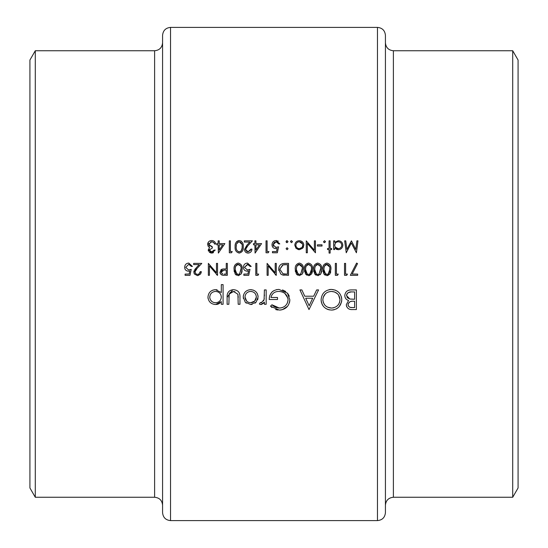 <?xml version="1.0" encoding="UTF-8"?>
<svg xmlns="http://www.w3.org/2000/svg" width="548" height="548" viewBox="0 0 548 548"><rect width="100%" height="100%" fill="white"/><g stroke="black" fill="none" stroke-linecap="round" stroke-linejoin="round"><path stroke-width="0.82" d="M222.666 273.993L221.056 272.116L224.166 270.096L226.256 270.116L226.256 274.096L224.07 274.096M235.928 273.089L238.14 274.404L236.818 274L235.126 269.356L235.578 266.355L238.14 264.307C240.442 265.026 241.428 266.712 241.093 269.356L239.476 274L238.14 274.404L238.832 274.301M324.663 273.089L326.875 274.404L325.546 274L323.861 269.356L324.313 266.355L326.875 264.307C329.177 265.026 330.163 266.712 329.828 269.356L328.211 274L326.875 274.404L327.82 274.206M316.936 274.281L317.696 274.404L316.367 274L314.682 269.356L315.134 266.355L317.696 264.307C319.998 265.026 320.984 266.712 320.649 269.356L319.032 274L317.696 274.404L318.641 274.206M307.757 274.281L308.517 274.404L307.188 274L305.503 269.356L305.955 266.355L308.517 264.307C310.819 265.026 311.805 266.712 311.47 269.356L309.853 274L308.517 274.404L309.462 274.206M297.126 273.089L299.338 274.404L298.009 274L296.324 269.356L296.776 266.355L299.338 264.307C301.64 265.026 302.619 266.712 302.291 269.356L300.674 274L299.338 274.404L300.283 274.206M284.282 274L282.946 273.76L279.802 269.205L282.672 264.917L287.453 264.609L287.453 274.096L284.282 274M162.571 67.459L162.571 505.215C162.098 500.379 159.447 497.728 154.611 497.255L154.611 50.745C159.447 50.272 162.098 47.621 162.571 42.785M162.571 512.64L162.571 35.36C163.044 30.524 165.695 27.873 170.531 27.4L170.531 520.6C165.695 520.127 163.044 517.476 162.571 512.64M35.284 50.745L35.284 497.255L29.921 487.967L29.921 60.033L35.284 50.745L154.611 50.745M385.429 274L385.429 512.64C384.956 517.476 382.305 520.127 377.469 520.6L377.469 27.4C382.305 27.873 384.956 30.524 385.429 35.36L385.429 505.215C385.902 500.379 388.553 497.728 393.389 497.255L512.716 497.255L512.716 50.745L518.079 60.033L518.079 487.967L512.716 497.255M239.962 304.284L239.962 297.42C240.257 292.673 238.113 290.091 233.523 289.666C228.989 290.063 226.851 292.605 227.112 297.29L227.112 304.284L228.872 304.284L229.167 294.118L233.51 291.433L237.921 294.262L238.195 304.284L239.962 304.284M266.17 304.284L266.17 289.919L264.403 289.919L264.088 299.674L261.232 302.77L260.334 302.517L259.362 304.044L260.903 304.53L264.403 302.167L264.403 304.284L266.17 304.284M309.004 309.572L318.58 289.919L316.655 289.919L313.668 296.215L304.757 296.215L301.852 289.919L299.934 289.919L309.004 309.572M356.378 309.572L356.378 289.919L351.062 289.919C347.336 290.008 345.247 291.865 344.788 295.495C344.891 298.016 346.151 299.688 348.569 300.523L346.295 304.702C346.795 308.161 348.877 309.784 352.542 309.572L356.378 309.572M331.561 310.079C337.835 309.442 341.24 305.969 341.76 299.66C341.185 293.392 337.732 289.974 331.403 289.413C325.094 289.995 321.655 293.44 321.101 299.756C321.649 306.106 325.135 309.545 331.561 310.079M270.452 306.216L279.281 310.079C285.727 309.599 289.248 306.161 289.851 299.756L287.447 293.132L278.925 289.413C272.719 289.844 269.472 293.201 269.191 299.496L277.507 299.496L277.507 297.475L270.959 297.475C271.972 293.523 274.575 291.509 278.774 291.433C284.234 291.707 287.344 294.509 288.09 299.831C287.481 304.907 284.57 307.654 279.343 308.058L271.966 304.784L270.452 306.216M223.077 304.284L223.077 284.624L221.317 284.624L221.317 292.522L215.46 289.666C210.884 290.084 208.384 292.577 207.959 297.139C208.425 301.667 210.939 304.126 215.515 304.53L221.317 301.626L221.317 304.284L223.077 304.284M250.662 304.53L256.135 302.154L258.101 297.057C257.697 292.516 255.217 290.056 250.662 289.666C246.127 290.05 243.655 292.516 243.237 297.057L245.209 302.167L250.662 304.53L252.149 304.4M352.145 274.096L357.529 263.588L356.604 263.081L350.33 275.322L357.673 275.322L357.673 274.096L352.165 274.048M347.425 274.096L345.589 274.096L345.589 263.389L344.514 263.389L344.514 275.322L346.72 275.322L347.425 274.096L346.72 275.322M338.246 274.096L336.41 274.096L336.41 263.389L335.335 263.389L335.335 275.322L337.541 275.322L338.246 274.096L337.541 275.322M326.909 275.63L329.882 274L330.903 269.349C331.252 265.972 329.923 263.883 326.909 263.081C323.868 263.862 322.491 265.951 322.793 269.349L323.895 274L326.909 275.63M317.73 275.63L320.703 274L321.724 269.349C322.073 265.972 320.744 263.883 317.73 263.081C314.689 263.862 313.312 265.951 313.614 269.349L314.716 274L317.73 275.63M308.551 275.63L311.524 274L312.545 269.349C312.894 265.972 311.565 263.883 308.551 263.081C305.51 263.862 304.133 265.951 304.435 269.349L305.537 274L308.551 275.63M299.372 275.63L302.345 274L303.359 269.349C303.715 265.972 302.386 263.883 299.372 263.081C296.324 263.862 294.954 265.951 295.256 269.349L296.358 274L299.372 275.63M288.522 275.322L288.522 263.389L284.823 263.389C280.987 263.43 278.953 265.369 278.733 269.205L280.747 274L282.33 274.891L288.522 275.322M276.281 275.322L276.281 263.389L275.212 263.389L275.212 272.76L267.102 263.389L267.102 275.322L268.178 275.322L268.178 265.931L276.281 275.322M258.69 274.096L256.854 274.096L256.854 263.389L255.786 263.389L255.786 275.322L257.992 275.322L258.69 274.096L257.992 275.322M247.929 274L243.846 274.096L243.846 275.322L248.744 275.322L249.97 269.356L247.34 269.965L244.463 267.335L247.491 264.307L250.121 266.444L251.196 266.444L247.552 263.081C244.97 263.273 243.579 264.677 243.387 267.287C243.518 269.664 244.771 270.965 247.148 271.192L248.552 270.959L247.929 274L248.552 270.959L247.86 271.123M238.175 275.63L241.147 274L242.168 269.349C242.517 265.972 241.189 263.883 238.175 263.081C235.133 263.862 233.756 265.951 234.058 269.349L235.161 274L238.175 275.63M227.324 275.322L227.324 263.389L226.256 263.389L226.256 268.897L222.365 269.089L219.981 272.123L220.549 274L222.269 275.144L227.324 275.322M217.535 275.322L217.535 263.389L216.467 263.389L216.467 272.76L208.356 263.389L208.356 275.322L209.425 275.322L209.425 265.931L217.535 275.322M197.424 275.63L200.589 274L201.321 271.65L200.246 271.65L198.979 274L197.479 274.404L196.04 274L194.896 271.986L197.15 268.328L201.78 263.389L193.67 263.389L193.67 264.609L199.225 264.609L196.239 267.801L193.821 272.082L194.369 274L197.424 275.63M189.183 274L185.101 274.096L185.101 275.322L189.998 275.322L191.225 269.356L188.594 269.965L185.71 267.335L188.745 264.307L191.375 266.444L192.444 266.444L188.807 263.081C186.217 263.273 184.834 264.677 184.642 267.287C184.772 269.664 186.025 270.965 188.396 271.192L189.807 270.959L189.183 274L189.807 270.959M357.981 240.846L356.899 240.846L355.762 249.45L351.439 240.846L346.891 249.436L345.747 240.846L344.671 240.846L346.254 252.779L351.323 242.99L356.406 252.779L357.981 240.846M333.657 249.566L334.725 249.566L334.725 247.956L338.253 249.717C341.02 249.477 342.548 247.984 342.836 245.23C342.589 242.469 341.075 240.962 338.287 240.695L334.725 242.353L334.725 240.846L333.657 240.846L333.657 249.566M324.553 242.682L325.546 241.689L324.553 240.695L323.56 241.689L324.553 242.682M315.449 240.846L314.381 240.846L314.381 250.217L306.27 240.846L306.27 252.779L307.339 252.779L307.339 243.387L315.449 252.779L315.449 240.846M291.509 242.682L292.502 241.689L291.509 240.695L290.509 241.689L291.509 242.682M287.07 242.682L288.063 241.689L287.07 240.695L286.077 241.689L287.07 242.682M268.239 252.779L268.938 251.553L267.102 251.553L267.102 240.846L266.033 240.846L266.033 252.779L268.239 252.779M250.888 249.107L248.121 251.861L245.531 249.443L247.792 245.785L252.416 240.846L244.305 240.846L244.305 242.072L249.861 242.072L246.874 245.257L244.463 249.539C244.661 251.738 245.86 252.916 248.066 253.087C250.463 252.861 251.758 251.532 251.957 249.107L250.888 249.107L250.765 249.84M231.523 252.779L232.222 251.553L230.386 251.553L230.386 240.846L229.317 240.846L229.317 252.779L231.523 252.779M214.172 250.025L211.672 251.861L209.274 249.991L212.336 248.039L212.336 246.812L208.665 244.292L211.699 241.764L213.693 242.408L214.631 244.059L215.7 244.059C215.296 241.846 213.967 240.675 211.72 240.538C209.254 240.688 207.877 241.969 207.589 244.394L208.302 246.511L209.596 247.532L208.206 249.984L211.686 253.087L215.241 250.025L213.994 250.402M218.364 253.087L224.879 243.6L219.221 243.6L219.221 240.846L218.145 240.846L218.145 243.6L216.768 243.6L216.768 244.826L218.145 244.826L218.364 253.087M243.237 246.806C243.593 243.442 242.264 241.353 239.25 240.538C236.195 241.332 234.825 243.422 235.126 246.806C234.818 250.189 236.195 252.286 239.25 253.087C242.271 252.272 243.6 250.183 243.237 246.806M255.08 253.087L261.595 243.6L255.937 243.6L255.937 240.846L254.868 240.846L254.868 243.6L253.491 243.6L253.491 244.826L254.868 244.826L255.08 253.087M272.459 252.779L277.356 252.779L278.576 246.812L275.945 247.422L273.068 244.792L276.096 241.764L278.733 243.908L279.802 243.908L276.165 240.538C273.568 240.743 272.185 242.141 272 244.744C272.123 247.121 273.377 248.422 275.754 248.648L277.158 248.415L276.521 251.553L272.459 251.553L272.459 252.779M287.07 249.717L288.063 248.724L287.07 247.73L286.077 248.724L287.07 249.717M299.304 249.717L302.626 248.278L303.818 245.182C303.578 242.428 302.071 240.935 299.304 240.695C296.543 240.928 295.043 242.428 294.797 245.182L295.989 248.285L299.304 249.717M322.025 246.045L322.025 244.826L317.436 244.826L317.436 246.045L322.025 246.045M330.136 253.087L330.136 249.566L331.663 249.566L331.663 248.497L330.136 248.497L330.136 240.846L329.067 240.846L329.067 248.497L327.533 248.497L327.533 249.566L329.067 249.566L329.067 253.087L330.136 253.087M350.288 309.394L349.35 309.154M349.206 309.106L348.213 308.572M346.774 306.846L346.411 305.811M346.295 304.702L348.569 300.523L347.035 299.79M346.329 299.242L345.809 298.667M345.795 298.646L345.213 297.633M346.692 291.358L347.165 290.995M347.665 290.687L348.316 290.385M348.74 290.241L349.891 289.995M348.186 303.798L348.062 304.667C348.706 302.051 350.494 300.914 353.426 301.256L354.611 301.256L354.611 307.558L352.22 307.558C349.877 307.764 348.487 306.798 348.062 304.667L348.144 305.38M348.24 305.702L349.419 307.017M350.241 307.339L352.22 307.558M351.624 301.345L350.323 301.619M349.891 301.797L348.199 303.75M347.521 297.831L349.768 299.009L346.548 295.495C347.233 292.776 349.083 291.591 352.104 291.933L354.611 291.933L354.611 299.242L349.768 299.009L353.446 299.242M346.637 294.769L346.61 296.132M347.042 297.235L347.514 297.817M351.172 291.954L348.343 292.577M347.692 293.043L347.185 293.612M347.09 293.749L346.685 294.591M354.611 291.933L352.104 291.933M210.754 251.731L213.227 251.368M213.535 252.587L212.323 253.032M211.035 253.032L209.288 252.238M208.5 251.224L208.281 250.621M207.671 243.607L208.322 242.182M209.466 241.127L210.055 240.839M210.179 240.791L210.932 240.599M212.46 240.593L213.172 240.771M214.631 244.059L214.357 243.319M214.254 243.12L212.768 241.915L211.144 241.798M210.987 241.819L210.603 241.908M208.925 243.223L208.726 243.744M208.678 244.011L209.014 245.463M209.411 245.942L209.918 246.312M211.302 246.723L212.336 246.812M209.357 249.498L210.124 251.436M219.221 244.826L222.776 244.826L219.221 250.004L219.221 244.826M240.867 240.928L241.236 241.154M242.956 243.901L243.107 244.73M235.195 245.367L235.503 243.689M235.544 243.552L235.9 242.709M236.476 241.846L236.887 241.428M237.853 240.819L238.209 240.688M242.148 247.71L242.168 246.812C242.497 249.456 241.51 251.142 239.209 251.861L240.017 251.724M240.73 251.333L241.305 250.758M241.312 250.737L242.127 247.956M238.414 251.724L239.209 251.861C236.928 251.121 235.921 249.436 236.202 246.812L236.435 244.538M236.373 248.833L236.483 249.326M236.257 245.662L236.202 246.812M237.024 243.024L236.654 243.812L238.77 241.805M238.346 241.921L237.716 242.271M241.942 244.319L239.209 241.764C241.517 242.49 242.504 244.175 242.168 246.812L242.148 245.984M246.395 251.244L248.121 251.861L250.689 250.094M251.669 250.628L251.327 251.32M250.251 252.429L248.84 253.018M248.066 253.087L246.045 252.525M245.127 251.628L244.524 250.237M247.792 245.785L246.442 247.285M245.97 247.929L245.744 248.374M245.586 248.895L245.737 250.395M255.937 244.826L259.492 244.826L255.937 250.004L255.937 244.826M275.754 248.648L274.993 248.58M272.055 245.497L272 244.744M276.165 240.538L276.843 240.599M277.829 240.921L278.281 241.202M278.733 243.908L277.007 241.915M276.562 241.805L274.48 242.216M274.055 242.545L273.068 244.792L273.541 246.347M275.404 247.388L276.637 247.367M276.987 247.306L278.576 246.812M286.679 242.606L286.145 242.065M286.145 241.305L286.686 240.764M276.062 275.322L274.952 274M284.2 275.247L282.782 275.028M278.836 270.534L278.754 269.876M278.802 268.164L279.014 267.164M279.117 266.855L279.644 265.78M283.09 264.807L279.802 269.205L282.946 273.76L286.611 274.096M286.083 264.609L284.439 264.657M284.35 264.663L283.713 264.718M303.085 266.451L303.236 267.266M303.188 271.774L302.893 272.918M297.537 275.13L296.263 273.856M295.454 271.753L295.297 270.554M300.818 273.904L302.27 268.527M296.379 268.205L296.386 270.602M296.386 270.637L296.434 271.013M296.523 271.513L296.879 272.623M297.146 265.568L296.564 267.082M302.071 266.869L298.9 264.341M298.475 264.465L297.838 264.814M312.264 266.451L312.415 267.266M312.476 270.89L312.367 271.746M312.367 271.774L311.963 273.192M311.565 273.945L309.421 275.521M309.353 275.541L308.997 275.603M306.722 275.13L305.442 273.856M304.633 271.753L304.476 270.554M304.496 267.91L305.209 265.246M309.853 274L310.62 273.274M311.106 272.342L311.23 271.911M311.243 271.877L311.367 271.192M311.449 270.26L311.449 268.527M305.558 268.205L305.565 270.602M305.565 270.637L305.613 271.013M305.702 271.513L306.058 272.623M306.305 273.089L307.188 274M306.325 265.568L305.743 267.082M310.894 265.876L308.079 264.341M307.654 264.465L307.017 264.814M311.25 266.869L311.011 266.136M321.443 266.451L321.594 267.266M321.655 270.89L321.553 271.746M321.546 271.774L321.142 273.192M320.744 273.945L320.025 274.774M318.532 275.541L318.176 275.603M315.901 275.13L314.621 273.856M313.812 271.753L313.655 270.554M313.675 267.91L313.99 266.225M314.025 266.109L314.388 265.246M319.032 274L320.635 268.527M314.737 268.205L314.744 270.602M314.744 270.637L314.792 271.013M314.881 271.513L315.237 272.623M315.484 273.089L316.367 274M315.504 265.568L314.922 267.082M320.073 265.876L317.258 264.341M316.833 264.465L316.196 264.814M320.429 266.869L320.19 266.136M330.622 266.451L330.773 267.266M330.725 271.774L330.43 272.918M329.923 273.945L327.779 275.521M327.711 275.541L327.355 275.603M325.08 275.13L323.8 273.856M322.991 271.753L322.834 270.554M322.854 267.91L323.169 266.225M323.204 266.109L323.567 265.253M328.355 273.904L328.978 273.274M329.464 272.342L329.814 268.527M323.916 268.205L323.923 270.602M323.923 270.637L323.971 271.013M324.06 271.513L324.416 272.623M324.683 265.568L324.101 267.082M329.608 266.869L326.437 264.341M326.012 264.465L325.375 264.814M341.719 300.674L341.575 301.695M341.486 302.119L339.424 306.353M337.616 308.086L336.088 309.024M334.369 309.689L332.574 310.031M329.492 309.908L327.519 309.353M327.492 309.339L325.697 308.401M324.101 307.092L322.936 305.722M322.793 305.524L321.84 303.743M321.505 302.763L321.142 300.742M329.444 289.584L330.403 289.454M331.403 289.413L335.39 290.152M337.184 291.104L338.746 292.392M341.356 296.701L341.719 298.674M327.594 307.168L331.471 308.058C326.266 307.64 323.395 304.873 322.861 299.756L322.902 300.592M323.197 302.14L324.635 304.873M322.902 298.927L322.861 299.756C323.354 294.605 326.224 291.824 331.471 291.433L330.629 291.461M326.683 292.776L325.683 293.502M325.375 293.783L323.19 297.359M334.698 292.009L331.471 291.433C336.616 291.831 339.459 294.571 340 299.667L338.554 295.016M337.465 293.783L334.725 292.022M339.966 300.496L340 299.667C339.513 304.784 336.671 307.579 331.471 308.058L332.307 308.024M333.136 307.901L333.725 307.764M337.945 305.174L338.589 304.346M339.376 302.907L339.644 302.14M309.147 305.743L305.688 298.235L312.709 298.235L309.147 305.743M278.035 310.01L276.836 309.832M276.815 309.832L275.61 309.51M271.904 307.497L271.39 307.079M271.966 304.784L273.507 306.085M273.575 306.133L275.356 307.14M275.48 307.195L277.281 307.812M278.309 307.997L281.021 307.908M281.768 307.736L283.254 307.181M287.392 303.051L288.09 299.831L287.892 298.098L284.892 293.454M279.651 291.461L278.774 291.433C274.589 291.495 271.986 293.516 270.959 297.475M269.335 297.53L269.794 295.564M269.842 295.434L271.781 292.221M271.794 292.207L273.308 290.94M276.589 289.625L276.993 289.556M282.487 289.892L285.714 291.488M287.447 293.132L288.07 293.947M288.488 294.605L289.262 296.242M289.81 300.79L289.426 302.763M287.549 306.318L282.336 309.689M281.336 309.908L280.316 310.038M263.752 303.058L261.451 304.483M260.903 304.53L260.101 304.393M260.334 302.517L261.8 302.688M263.629 300.941L264.28 298.448M264.396 295.858L264.403 294.749M356.604 263.081L357.529 263.588M220.18 302.88L219.515 303.4M218.789 303.818L217.2 304.366M217.172 304.373L216.481 304.483M208.089 298.564L207.993 297.893M212.59 290.207L214.748 289.7M216.309 289.707L217.131 289.844M214.398 302.667L215.528 302.77C212.035 302.482 210.096 300.599 209.726 297.119L209.836 298.235M210.727 300.297L212.329 301.852M210.179 294.954L209.726 297.119C210.09 293.66 212.021 291.769 215.501 291.433L214.371 291.536M212.309 292.385L211.521 293.009M211.425 293.105L210.733 293.94M216.624 291.529L215.501 291.433C219.042 291.687 220.981 293.564 221.317 297.071L220.817 294.66M220.351 293.851L219.954 293.351M219.604 293.002L218.734 292.351M221.317 297.071C221.008 300.585 219.077 302.482 215.528 302.77C219.07 302.496 220.995 300.592 221.317 297.071M238.195 297.619L238.154 295.934M238.051 294.865L237.921 294.262M234.873 291.577L230.872 292.084M230.331 292.468L229.838 292.954M229.448 293.502L228.913 295.865M228.886 296.79L228.872 297.619M227.112 297.29L232.804 289.687M255.471 302.811L254.998 303.181M246.333 303.181L245.84 302.791M243.346 298.393L243.285 297.954M243.237 297.057L243.374 295.598M244.744 292.557L245.401 291.796M250.662 289.666L253.532 290.18M255.95 291.803L256.875 292.947M257.074 293.255L257.56 294.221M257.978 295.632L258.074 296.345M257.985 298.468L257.608 299.811M250.107 302.743L250.669 302.77C247.203 302.414 245.312 300.51 245.004 297.05L246.655 301.071M246.655 301.078L247.511 301.797M245.107 295.941L245.004 297.05C245.312 293.598 247.203 291.728 250.669 291.433L249.552 291.529M248.491 291.837L247.511 292.337M251.779 291.529L250.669 291.433C254.128 291.714 256.019 293.584 256.341 297.05L256.238 295.927M255.916 294.879L255.395 293.892M254.697 293.036L253.834 292.337M256.341 297.05C256.032 300.51 254.142 302.421 250.669 302.77L254.69 301.078L256.341 297.05M290.584 241.305L291.125 240.764M298.496 249.655L295.989 248.285M294.797 245.182L294.879 244.292M295.708 242.449L296.098 241.997M302.517 241.99L303.078 242.689M303.181 242.846L303.482 243.449M303.743 244.319L303.804 244.744M303.517 246.86L303.147 247.6M298.633 248.587L299.311 248.648C297.201 248.429 296.057 247.271 295.865 245.175L295.927 245.853M296.584 247.299L297.441 248.093M295.927 244.504L295.865 245.175C296.05 243.086 297.201 241.949 299.311 241.764L298.626 241.826M297.982 242.011L297.379 242.319M302.489 243.853L299.311 241.764C301.414 241.942 302.558 243.079 302.749 245.175L302.688 244.504M302.688 245.846L302.749 245.175C302.565 247.278 301.414 248.436 299.311 248.648L301.743 247.628M324.163 242.606L323.628 242.065M338.287 240.695C341.062 240.949 342.575 242.463 342.836 245.23M338.253 249.717L336.26 249.285M335.314 247.155L338.239 248.648C336.088 248.484 334.917 247.326 334.725 245.189L334.787 245.874M335.301 243.257L334.725 245.189C334.917 243.072 336.088 241.935 338.246 241.764L337.561 241.826M338.931 241.826L338.246 241.764C340.363 241.963 341.534 243.113 341.76 245.216L341.692 244.538M340.712 242.764L340.198 242.346M341.692 245.894L341.76 245.216C341.548 247.319 340.37 248.463 338.239 248.648L338.931 248.587M340.198 248.08L341.157 247.141M244.408 270.048L243.949 269.452M250.121 266.444L249.998 265.999M249.82 265.581L249.052 264.773M247.949 264.341L244.463 267.335L247.34 269.965L248.032 269.911M248.381 269.849L249.97 269.356M249.018 274L248.744 275.322M241.887 266.451L242.038 267.266M242.1 270.89L241.997 271.746M241.99 271.774L241.586 273.192M238.976 275.541L238.62 275.603M236.346 275.13L235.236 274.11M234.256 271.753L234.099 270.554M234.119 267.91L234.434 266.225M234.476 266.109L234.839 265.246M239.62 273.904L241.079 268.527M235.181 268.205L235.188 270.602M235.195 270.637L235.236 271.013M235.325 271.513L235.681 272.623M235.948 265.568L235.366 267.082M240.517 265.876L237.702 264.341M237.277 264.465L236.64 264.814M240.873 266.869L240.641 266.136M224.022 275.308L222.707 275.219M221.769 274.973L221.371 274.767M220.419 273.808L220.125 273.157M220.111 273.11L220.015 272.616M220.611 270.15L221.865 269.246M223.516 268.945L223.885 268.924M222.426 270.274L221.056 272.116L222.358 273.918M224.166 270.096L223.755 270.102M226.256 270.116L225.838 270.116M185.656 270.048L185.203 269.452M191.375 266.444L188.745 264.307L185.71 267.335L188.594 269.965L189.279 269.911M189.944 269.774L191.225 269.356M190.266 274L189.998 275.322M196.04 274L197.479 274.404L198.979 274M199.897 272.979L200.246 271.65M201.267 272.274L200.589 274L197.903 275.603M194.369 273.993L194.129 273.562M193.869 271.452L194.026 270.842M194.739 269.548L195.389 268.732M197.15 268.328L195.8 269.828M195.335 270.472L195.102 270.918M194.944 271.438L195.204 273.144M217.309 275.322L216.2 274M385.429 42.785C385.902 47.621 388.553 50.272 393.389 50.745L393.389 497.255M170.531 520.6L377.469 520.6M170.531 27.4L377.469 27.4M393.389 50.745L512.716 50.745M154.611 497.255L35.284 497.255"/></g></svg>
